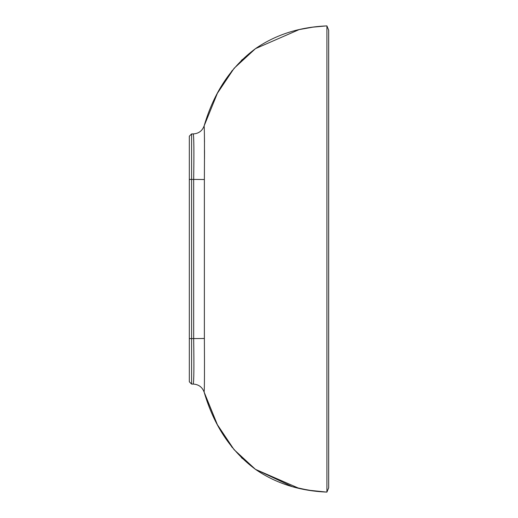 <?xml version="1.0" encoding="UTF-8"?>
<svg xmlns="http://www.w3.org/2000/svg" width="518" height="518" viewBox="0 0 518 518"><rect width="100%" height="100%" fill="white"/><g stroke="black" fill="none" stroke-linecap="round" stroke-linejoin="round"><path stroke-width="0.78" d="M326.385 25.926L326.91 25.9L328.677 30.167L328.677 487.833L326.91 492.1L326.91 25.9C299.754 27.014 275.99 34.564 255.62 48.543C231.022 66.725 213.856 92.515 204.131 125.913L217.385 93.272L234.097 68.311L255.471 48.647L299.113 29.604L312.878 27.156L325.893 25.952M204.5 159.117L204.532 150.343M204.5 142.094L204.409 135.373M193.266 133.922L191.595 133.922L193.266 133.922C198.627 133.592 202.253 130.918 204.137 125.887L204.137 125.887C204.493 129.694 204.578 147.578 204.377 179.519L204.377 338.481C204.578 370.5 204.493 388.377 204.137 392.113C202.253 387.082 198.627 384.408 193.266 384.078C193.933 381.416 194.069 366.258 193.674 338.597L191.595 338.597L191.595 179.403L193.674 179.403C194.069 151.8 193.933 136.642 193.266 133.922L193.363 134.79M189.323 338.597L191.595 338.597L191.595 384.078L193.266 384.078L191.595 384.078L189.323 381.805L189.323 136.195L191.595 133.922L191.595 179.403L189.323 179.403M193.687 378.341L193.661 378.787M193.266 384.078L193.266 384.078C198.627 384.408 202.253 387.082 204.137 392.113M326.91 185.088C329.208 185.088 329.208 185.088 326.91 185.088M328.677 487.833L326.91 492.1C299.754 490.986 275.99 483.436 255.62 469.457C231.022 451.275 213.856 425.485 204.131 392.087L217.385 424.728L234.097 449.689L255.471 469.353L299.113 488.396L312.878 490.844L326.91 492.1M326.91 332.912C329.208 332.912 329.208 332.912 326.91 332.912M204.377 179.519L193.674 179.403L193.674 338.597L204.377 338.481M189.323 381.805L191.595 384.078M191.595 133.922L189.323 136.195M242.45 59.415L241.304 60.535M232.504 70.228L231.481 71.503M223.18 83.236L222.714 83.974M204.539 393.421L217.327 424.618L234.019 449.598L255.38 469.282L292.424 486.706L308.365 490.183L326.398 492.074M241.304 457.465L242.45 458.585M231.481 446.497L232.504 447.772M222.714 434.026L223.627 435.47"/></g></svg>
